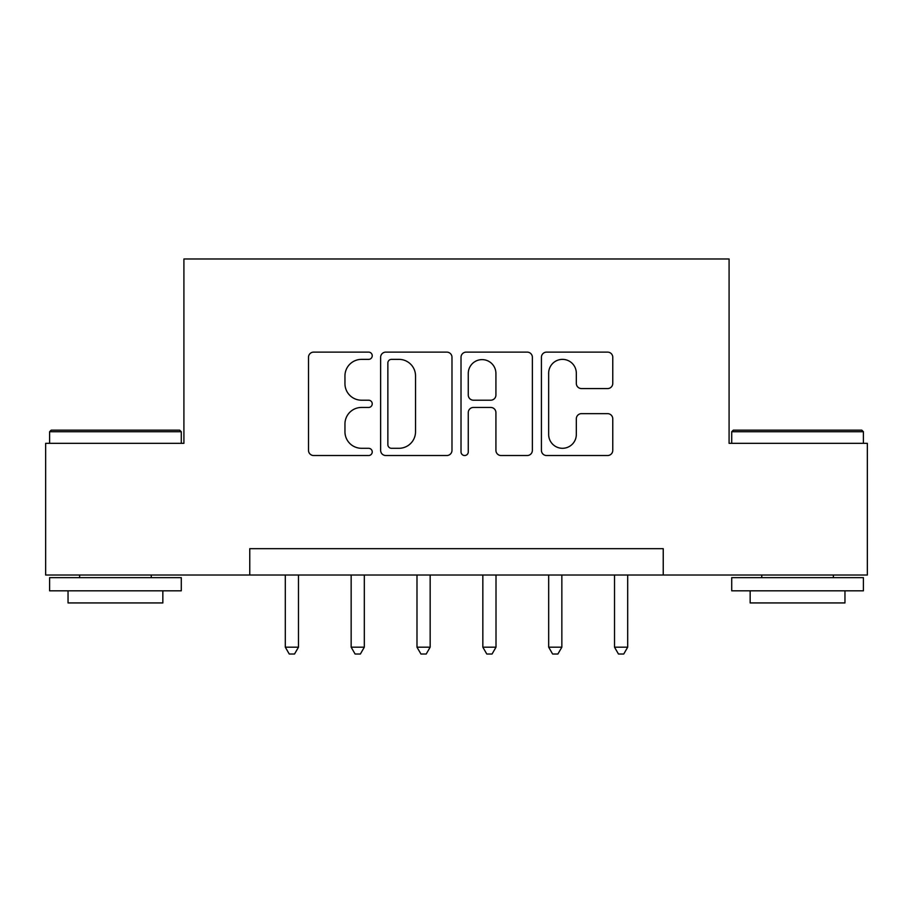 <?xml version="1.0" encoding="UTF-8"?>
<svg xmlns="http://www.w3.org/2000/svg" width="913" height="913" viewBox="0 0 913 913"><rect width="100%" height="100%" fill="white"/><g stroke="black" fill="none" stroke-linecap="round" stroke-linejoin="round"><path stroke-width="1.37" d="M372.23 355.739A3.618 3.618 0 0 0 368.601 352.121L313.673 352.121A5.17 5.17 0 0 0 308.503 357.291L308.503 450.36A5.17 5.17 0 0 0 313.673 455.53L368.601 455.53A3.618 3.618 0 0 0 372.23 451.912A3.618 3.618 0 0 0 368.601 448.294L361.502 448.294A16.548 16.548 0 0 1 344.954 431.746L344.954 423.986A16.548 16.548 0 0 1 361.502 407.449L368.601 407.449A3.618 3.618 0 0 0 372.23 403.831A3.618 3.618 0 0 0 368.601 400.202L361.502 400.202A16.548 16.548 0 0 1 344.954 383.665L344.954 375.905A16.548 16.548 0 0 1 361.502 359.368L368.601 359.368A3.618 3.618 0 0 0 372.23 355.739M607.601 388.573A5.17 5.17 0 0 0 612.771 383.403L612.771 357.291A5.17 5.17 0 0 0 607.601 352.121L546.59 352.121A5.17 5.17 0 0 0 541.42 357.291L541.42 450.36A5.17 5.17 0 0 0 546.59 455.53L607.601 455.53A5.17 5.17 0 0 0 612.771 450.36L612.771 418.816A5.17 5.17 0 0 0 607.601 413.646L581.49 413.646A5.17 5.17 0 0 0 576.32 418.816L576.32 434.462A13.832 13.832 0 0 1 562.488 448.294A13.832 13.832 0 0 1 548.656 434.462L548.656 373.189A13.832 13.832 0 0 1 562.488 359.368A13.832 13.832 0 0 1 576.32 373.189L576.32 383.403A5.17 5.17 0 0 0 581.49 388.573L607.601 388.573M249.763 575.019L45.65 575.019L45.65 443.33L183.912 443.33L183.912 258.972L729.088 258.972L729.088 443.33L867.35 443.33L867.35 575.019L663.237 575.019L663.237 548.679L249.763 548.679L249.763 575.019L663.237 575.019M451.981 357.291A5.17 5.17 0 0 0 446.811 352.121L385.8 352.121A5.17 5.17 0 0 0 380.63 357.291L380.63 450.36A5.17 5.17 0 0 0 385.8 455.53L446.811 455.53A5.17 5.17 0 0 0 451.981 450.36L451.981 357.291M466.189 352.121L527.2 352.121A5.17 5.17 0 0 1 532.37 357.291L532.37 450.36A5.17 5.17 0 0 1 527.2 455.53L501.089 455.53A5.17 5.17 0 0 1 495.919 450.36L495.919 412.619A5.17 5.17 0 0 0 490.749 407.449L473.436 407.449A5.17 5.17 0 0 0 468.266 412.619L468.266 451.912A3.618 3.618 0 0 1 464.649 455.53A3.618 3.618 0 0 1 461.019 451.912L461.019 357.291A5.17 5.17 0 0 1 466.189 352.121M391.483 359.368A3.618 3.618 0 0 0 387.865 362.986L387.865 444.677A3.618 3.618 0 0 0 391.483 448.294L398.981 448.294A16.548 16.548 0 0 0 415.529 431.746L415.529 375.905A16.548 16.548 0 0 0 398.981 359.368L391.483 359.368M495.919 373.451A13.832 13.832 0 0 0 482.098 359.619A13.832 13.832 0 0 0 468.266 373.451L468.266 395.032A5.17 5.17 0 0 0 473.436 400.202L490.749 400.202A5.17 5.17 0 0 0 495.919 395.032L495.919 373.451M285.312 575.019L285.312 647.18L298.483 647.18L298.483 575.019M298.483 647.18L294.534 654.028L289.261 654.028L285.312 647.18M351.151 575.019L351.151 647.18L364.321 647.18L364.321 575.019M364.321 647.18L360.373 654.028L355.1 654.028L351.151 647.18M416.99 575.019L416.99 647.18L430.16 647.18L430.16 575.019M430.16 647.18L426.211 654.028L420.95 654.028L416.99 647.18M482.84 575.019L482.84 647.18L496.01 647.18L496.01 575.019M496.01 647.18L492.05 654.028L486.789 654.028L482.84 647.18M548.679 575.019L548.679 647.18L561.849 647.18L561.849 575.019M561.849 647.18L557.9 654.028L552.627 654.028L548.679 647.18M51.185 430.16L179.701 430.16L181.288 431.746L49.599 431.746L51.185 430.16M115.437 590.814L49.599 590.814L49.599 577.644L181.288 577.644L181.288 590.814L115.437 590.814M162.845 590.814L162.845 602.934L68.041 602.934L68.041 590.814M733.299 430.16L861.815 430.16L863.401 431.746L731.712 431.746L733.299 430.16M797.563 590.814L731.712 590.814L731.712 577.644L863.401 577.644L863.401 590.814L797.563 590.814M844.959 590.814L844.959 602.934L750.155 602.934L750.155 590.814M614.517 575.019L614.517 647.18L627.688 647.18L627.688 575.019M627.688 647.18L623.739 654.028L618.466 654.028L614.517 647.18M49.599 443.33L49.599 431.746M79.625 577.644L79.625 575.019M151.261 577.644L151.261 575.019M181.288 443.33L181.288 431.746M731.712 443.33L731.712 431.746M761.739 577.644L761.739 575.019M833.375 577.644L833.375 575.019M863.401 443.33L863.401 431.746"/></g></svg>

